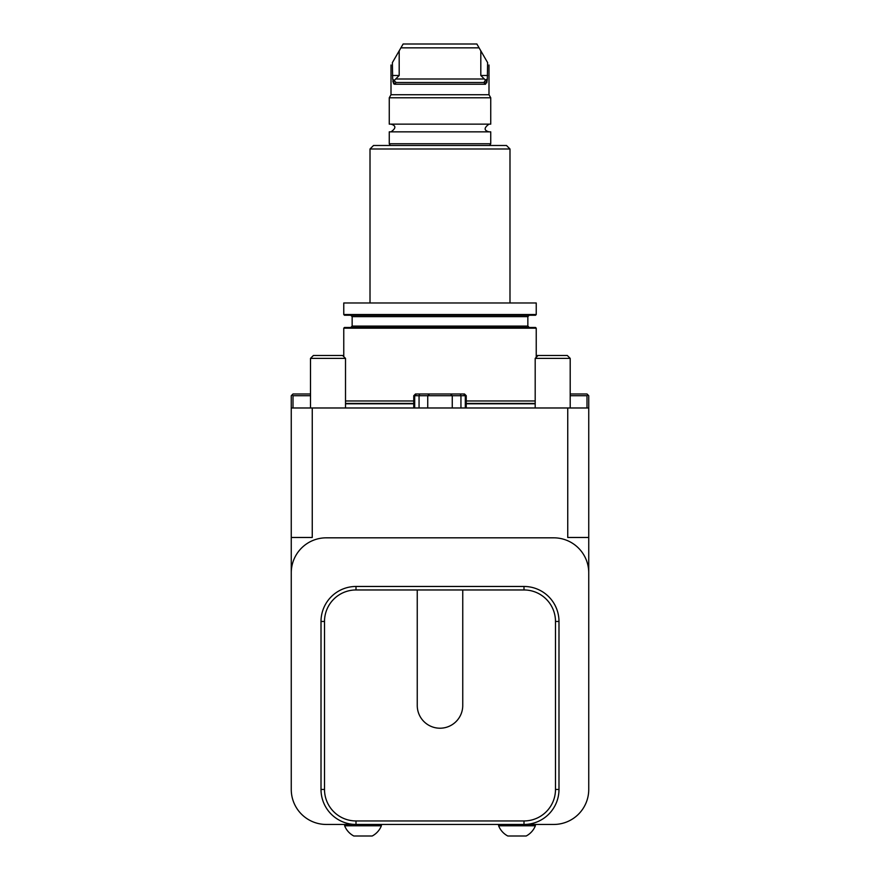 <?xml version="1.0" encoding="UTF-8"?>
<svg xmlns="http://www.w3.org/2000/svg" width="880" height="880" viewBox="0 0 880 880"><rect width="100%" height="100%" fill="white"/><g stroke="black" fill="none" stroke-linecap="round" stroke-linejoin="round"><path stroke-width="1.32" d="M291.258 407.979L291.258 789.448A35.002 35.002 0 0 0 326.26 824.45L356.004 824.45A35.002 35.002 0 0 1 321.013 789.448L321.013 621.467A35.002 35.002 0 0 1 356.004 586.465L523.996 586.465A35.002 35.002 0 0 1 558.987 621.467L558.987 789.448A35.002 35.002 0 0 1 523.996 824.45L553.74 824.45A35.002 35.002 0 0 0 588.742 789.448L588.742 537.471L567.743 537.471L567.743 407.979L291.258 407.979L291.258 395.725L293.007 393.976L310.508 393.976L310.508 358.38L310.508 407.979L310.508 395.725L293.007 395.725L293.007 407.979M570.196 393.976L586.993 393.976L588.742 395.725L588.742 537.471M452.254 407.979L452.254 395.725L413.754 395.725L413.754 407.979M427.746 407.979L427.746 395.725L429.506 393.976L464.497 393.976L466.246 395.725L452.254 395.725L450.494 393.976M466.246 395.725L466.246 407.979M293.007 395.725L292.138 394.856M586.993 407.979L586.993 395.725L570.196 395.725M587.862 394.856L586.993 395.725M588.742 407.979L567.743 407.979M312.257 407.979L312.257 537.471L291.258 537.471M381.381 824.45L381.381 825.781L344.63 825.781A19.767 19.767 0 0 0 353.815 836L372.196 836L353.815 836A19.767 19.767 0 0 1 344.63 825.781L344.63 824.45M535.37 824.45L535.37 825.781A19.767 19.767 0 0 1 526.185 836L507.804 836L526.185 836A19.767 19.767 0 0 0 535.37 825.781L498.619 825.781A19.767 19.767 0 0 0 507.804 836M523.996 820.952L523.996 824.45L356.004 824.45L356.004 820.952L523.996 820.952A31.493 31.493 0 0 0 555.489 789.448L555.489 621.467A31.493 31.493 0 0 0 523.996 589.963L356.004 589.963A31.493 31.493 0 0 0 324.511 621.467L324.511 789.448A31.493 31.493 0 0 0 356.004 820.952M588.742 572.814A35.002 35.002 0 0 0 553.74 537.823L326.26 537.823A35.002 35.002 0 0 0 291.258 572.814M538.087 355.476L535.194 358.38L570.196 358.38L567.292 355.476L537.394 355.476L536.239 356.631M342.606 355.476L345.51 358.38L310.508 358.38L313.401 355.476L342.606 355.476L343.761 356.631L343.761 328.185L344.454 327.481L535.546 327.481L536.239 328.185L343.761 328.185M413.754 395.725L415.503 393.976L429.506 393.976M394.46 80.201L399.19 75.493L399.19 50.831L392.381 62.623C390.544 65.78 390.544 65.78 392.381 62.623L392.678 79.123L396.11 82.5L483.89 82.5L485.54 80.201L480.81 75.493L480.81 50.831L479.094 47.85L400.906 47.85L403.128 44L476.872 44L479.094 47.85M484.935 81.917L483.89 82.5L485.507 84.249L394.493 84.249L396.11 82.5M480.81 50.831L487.619 62.623C489.456 65.78 489.456 65.78 487.619 62.623L487.322 79.123L485.155 79.97M399.19 50.831L400.906 47.85M394.493 84.249L392.678 79.123M486.816 82.841L487.322 79.123L485.507 84.249M392.81 81.169L393.756 83.897M391.006 64.999L391.006 94.743L488.994 94.743L488.994 64.999M391.006 94.743L389.257 97.779L490.743 97.779L488.994 94.743M389.257 97.779L389.257 124.146L490.743 124.146L490.743 97.779M440 131.846L389.257 131.846L389.257 143.748L490.743 143.748L490.743 131.846L440 131.846M373.505 145.497L506.495 145.497L509.993 148.995L370.007 148.995L373.505 145.497M370.007 302.984L370.007 148.995M343.761 302.984L536.239 302.984L536.239 314.534L535.546 315.238L344.454 315.238L343.761 314.534L343.761 302.984M350.757 315.238L529.243 315.238L527.846 316.635L352.154 316.635L350.757 315.238M350.757 327.481L352.154 326.084L352.154 316.635M345.51 400.972L413.754 400.972M466.246 400.972L535.194 400.972M570.196 358.38L570.196 407.979M345.51 358.38L345.51 407.979M417.252 589.963L417.252 705.463A22.748 22.748 0 0 0 440 728.211A22.748 22.748 0 0 0 462.748 705.463L462.748 589.963M460.944 407.979L460.944 395.725L460.284 393.976M419.716 393.976L419.056 395.725L419.056 407.979M324.511 621.467L321.013 621.467M321.013 789.448L324.511 789.448M356.004 589.963L356.004 586.465M523.996 589.963L523.996 586.465M555.489 621.467L558.987 621.467M558.987 789.448L555.489 789.448M483.56 79.002L396.44 79.002M392.381 75.493L399.19 75.493M487.619 75.493L480.81 75.493M343.761 314.534L536.239 314.534M352.154 326.084L527.846 326.084L527.846 316.635M345.51 403.414L413.754 403.414M466.246 403.414L535.194 403.414M345.51 403.777L413.754 403.777M466.246 403.777L535.194 403.777M463.551 393.976L465.3 395.725L465.3 407.979M416.449 393.976L414.7 395.725L414.7 407.979M372.196 836A19.767 19.767 0 0 0 381.381 825.781M498.619 824.45L498.619 825.781M391.006 124.146C396.132 125.653 396.132 128.216 391.006 131.846M488.994 131.846C483.868 130.46 483.868 127.897 488.994 124.146M489.731 145.497L490.743 143.748M390.269 145.497L389.257 143.748M509.993 302.984L509.993 148.995M527.846 326.084L529.243 327.481M536.239 357.324L536.239 328.185M535.194 358.38L535.194 407.979M313.401 355.476L310.508 358.38"/></g></svg>
